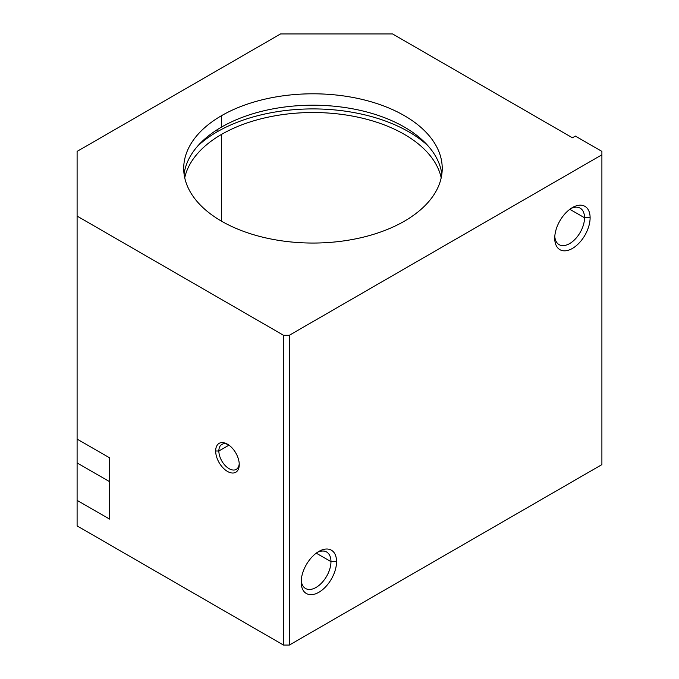 <?xml version="1.0" encoding="UTF-8"?>
<svg xmlns="http://www.w3.org/2000/svg" width="679" height="679" viewBox="0 0 679 679"><rect width="100%" height="100%" fill="white"/><g stroke="black" fill="none" stroke-linecap="round" stroke-linejoin="round"><path stroke-width="1.02" d="M404.361 221.193A129.256 74.622 0 0 0 442.224 168.426A129.256 74.622 0 0 0 362.433 99.482A129.256 74.622 0 0 0 221.566 115.659L221.566 127.058A129.256 74.622 180 0 1 357.825 109.845A129.256 74.622 180 0 1 441.842 174.13A129.256 74.622 0 0 0 357.825 109.845A129.256 74.622 0 0 0 221.566 127.058A129.256 74.622 0 0 0 184.085 174.13A129.256 74.622 180 0 1 221.566 127.058L221.566 115.659A129.256 74.622 0 0 0 183.703 168.426A129.256 74.622 0 0 0 263.503 237.37A129.256 74.622 0 0 0 404.361 221.193A129.256 74.622 180 0 1 221.566 221.193A129.256 74.622 180 0 1 221.566 115.659A129.256 74.622 180 0 1 404.361 115.659A129.256 74.622 180 0 1 404.361 221.193M217.144 129.748L217.144 131.828A135.511 78.238 180 0 1 427.991 145.781A135.511 78.238 0 0 0 217.144 131.828A135.511 78.238 0 0 0 197.945 145.781A135.511 78.238 180 0 1 217.144 131.828L217.144 129.748M441.197 177.788A129.256 74.622 0 0 0 354.828 116.542A129.256 74.622 0 0 0 221.566 134.383L221.566 221.193L221.566 134.383A129.256 74.622 0 0 0 184.73 177.788A129.256 74.622 180 0 1 221.566 134.383A129.256 74.622 180 0 1 354.828 116.542A129.256 74.622 180 0 1 441.197 177.788M218.859 450.992L215.667 450.992A16.678 9.633 -120 0 0 227.465 471.421A16.678 9.633 -120 0 0 239.254 464.614L239.254 464.614A16.678 9.633 -120 0 0 227.465 444.185A16.678 9.633 -120 0 0 215.667 450.992L218.859 450.992A14.42 8.326 -120 0 0 225.156 465.505A14.42 8.326 -120 0 0 236.267 469.376A14.42 8.326 -120 0 0 239.229 463.638A14.42 8.326 60 0 1 228.67 468.425A14.42 8.326 60 0 1 218.859 450.992L228.959 445.161L218.859 450.992A14.42 8.326 60 0 1 228.288 444.694A14.42 8.326 -120 0 0 221.846 444.397A14.42 8.326 -120 0 0 218.859 450.992M301.17 582.064L301.17 582.064A25.021 14.446 120 0 0 318.858 592.283A25.021 14.446 120 0 0 336.555 561.643L330.97 561.643A21.066 12.163 -60 0 1 316.737 587.038A21.066 12.163 -60 0 1 301.23 580.35A21.066 12.163 120 0 0 305.533 588.489A21.066 12.163 120 0 0 321.77 582.845A21.066 12.163 120 0 0 330.97 561.643L316.261 553.147L330.97 561.643A21.066 12.163 120 0 0 326.607 551.993A21.066 12.163 120 0 0 317.407 552.341A21.066 12.163 -60 0 1 330.97 561.643L336.555 561.643A25.021 14.446 120 0 0 318.858 551.424A25.021 14.446 120 0 0 301.17 582.064L301.17 582.064A25.021 14.446 -60 0 1 318.858 551.424A25.021 14.446 -60 0 1 336.555 561.643A25.021 14.446 -60 0 1 318.858 592.283A25.021 14.446 -60 0 1 301.17 582.064M554.726 238.219L554.726 238.219A25.021 14.446 120 0 0 572.422 248.429A25.021 14.446 120 0 0 590.11 217.789L584.526 217.789A21.066 12.163 -60 0 1 570.301 243.192A21.066 12.163 -60 0 1 554.794 236.504A21.066 12.163 120 0 0 559.097 244.635A21.066 12.163 120 0 0 575.325 238.991A21.066 12.163 120 0 0 584.526 217.789L569.817 209.302L584.526 217.789A21.066 12.163 120 0 0 580.163 208.147A21.066 12.163 120 0 0 570.963 208.487A21.066 12.163 -60 0 1 584.526 217.789L590.11 217.789A25.021 14.446 120 0 0 572.422 207.579A25.021 14.446 120 0 0 554.726 238.219L554.726 238.219A25.021 14.446 -60 0 1 572.422 207.579A25.021 14.446 -60 0 1 590.11 217.789A25.021 14.446 -60 0 1 572.422 248.429A25.021 14.446 -60 0 1 554.726 238.219M109.531 457.807L77.1 439.084L77.1 462.917L109.531 481.64L77.1 462.917L77.1 500.364L109.531 519.087L109.531 457.807L109.531 519.087L77.1 500.364L77.1 151.4L280.529 33.95L392.572 33.95L572.422 137.786L575.368 136.08L601.9 151.4L601.9 464.614L601.9 154.804L289.381 335.239L289.381 645.05L601.9 464.614L289.381 645.05L289.381 335.239L283.483 335.239L77.1 216.083L77.1 439.084L109.531 457.807M77.1 525.894L77.1 500.364L77.1 525.894L283.483 645.05L283.483 335.239L283.483 645.05L289.381 645.05L283.483 645.05L77.1 525.894M215.667 450.992A16.678 9.633 60 0 1 227.465 444.185A16.678 9.633 60 0 1 239.254 464.614A16.678 9.633 60 0 1 227.465 471.421A16.678 9.633 60 0 1 215.667 450.992M601.9 154.804L601.9 151.4L575.368 136.08L572.422 137.786L392.572 33.95L280.529 33.95L77.1 151.4L77.1 216.083L283.483 335.239L289.381 335.239L601.9 154.804"/></g></svg>
